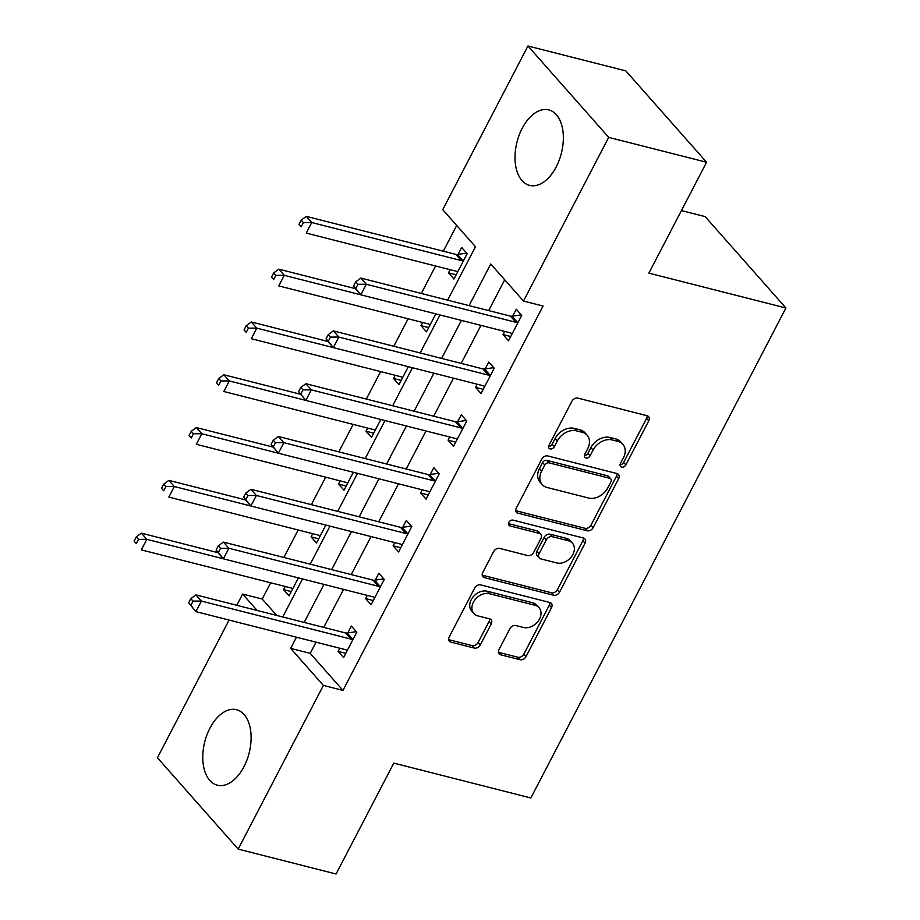 <?xml version="1.0" encoding="UTF-8"?>
<svg xmlns="http://www.w3.org/2000/svg" width="920" height="920" viewBox="0 0 920 920"><rect width="100%" height="100%" fill="white"/><g stroke="black" fill="none" stroke-linecap="round" stroke-linejoin="round"><path stroke-width="1.38" d="M621.621 467.107A3.427 2.576 138.5 0 0 625.83 464.887L648.761 420.831A4.899 3.68 138.5 0 0 648.588 416.61A4.899 3.68 138.5 0 0 647.07 415.713L577.886 398.118A4.899 3.68 138.5 0 0 571.884 401.281L548.952 445.337A3.427 2.576 138.5 0 0 549.079 448.293A3.427 2.576 138.5 0 0 550.137 448.925A3.427 2.576 138.5 0 0 554.334 446.706L557.301 441.002A15.686 11.787 138.5 0 1 576.506 430.87L582.279 432.331A15.686 11.787 138.5 0 1 587.121 435.217A15.686 11.787 138.5 0 1 587.673 448.73L584.694 454.422A3.427 2.576 138.5 0 0 584.821 457.389A3.427 2.576 138.5 0 0 585.879 458.01A3.427 2.576 138.5 0 0 590.077 455.791L593.043 450.098A15.686 11.787 138.5 0 1 612.26 439.955L618.021 441.416A15.686 11.787 138.5 0 1 622.863 444.303A15.686 11.787 138.5 0 1 623.415 457.815L620.448 463.519A3.427 2.576 138.5 0 0 620.563 466.474A3.427 2.576 138.5 0 0 621.621 467.107M620.068 464.715A3.427 2.576 138.5 0 0 623.645 462.415L646.576 418.37A4.899 3.68 138.5 0 0 647.105 415.713M548.573 446.534A3.427 2.576 138.5 0 0 552.149 444.233L555.116 438.541L557.301 441.002M584.327 455.63A3.427 2.576 138.5 0 0 587.903 453.33L590.87 447.626L593.043 450.098M209.921 728.192A38.95 22.885 104.3 0 1 236.543 709.711A38.95 22.885 104.3 0 1 243.961 766.716A38.95 22.885 104.3 0 1 217.35 785.197A38.95 22.885 104.3 0 1 209.921 728.192M522.158 128.386A38.95 22.885 104.3 0 1 548.78 109.905A38.95 22.885 104.3 0 1 556.209 166.911A38.95 22.885 104.3 0 1 529.587 185.392A38.95 22.885 104.3 0 1 522.158 128.386M498.962 649.646A4.899 3.68 138.5 0 0 499.134 653.879A4.899 3.68 138.5 0 0 500.641 654.775L520.053 659.709A4.899 3.68 138.5 0 0 526.056 656.546L551.528 607.614A4.899 3.68 138.5 0 0 551.356 603.394A4.899 3.68 138.5 0 0 549.838 602.496L480.654 584.901A4.899 3.68 138.5 0 0 474.651 588.064L449.19 636.996A4.899 3.68 138.5 0 0 449.351 641.217A4.899 3.68 138.5 0 0 450.869 642.114L474.317 648.082A4.899 3.68 138.5 0 0 480.32 644.908L491.222 623.967A4.899 3.68 138.5 0 0 491.05 619.746A4.899 3.68 138.5 0 0 489.532 618.849L477.905 615.894A13.11 9.844 138.5 0 1 473.857 613.479A13.11 9.844 138.5 0 1 475.042 599.656A13.11 9.844 138.5 0 1 489.451 593.71L535.003 605.291A13.11 9.844 138.5 0 1 539.051 607.706A13.11 9.844 138.5 0 1 537.866 621.529A13.11 9.844 138.5 0 1 523.457 627.474L515.856 625.543A4.899 3.68 138.5 0 0 509.864 628.716L498.962 649.646M447.649 300.161L475.479 246.721L442.738 209.679L527.942 46L625.841 70.897L706.583 162.254L648.865 273.136L785.921 307.993L530.851 797.973L393.794 763.117L336.076 874L238.177 849.102L157.435 757.746L229.103 620.068M706.583 162.254L608.695 137.368L523.491 301.047L490.751 264.005L469.085 305.612M316.054 642.183L310.235 653.361L342.964 690.402L543.064 306.015L523.491 301.047M342.964 690.402L323.391 685.423L238.177 849.102M587.178 530.771A4.899 3.68 138.5 0 0 593.181 527.597L618.654 478.676A4.899 3.68 138.5 0 0 618.481 474.444A4.899 3.68 138.5 0 0 616.963 473.547L547.779 455.952A4.899 3.68 138.5 0 0 541.776 459.126L516.316 508.047A4.899 3.68 138.5 0 0 516.476 512.267A4.899 3.68 138.5 0 0 517.995 513.176L587.178 530.771L584.993 528.298A4.899 3.68 138.5 0 0 590.996 525.124L616.469 476.203A4.899 3.68 138.5 0 0 616.998 473.558M585.085 543.145L559.624 592.066A4.899 3.68 138.5 0 1 553.621 595.24L484.437 577.645A4.899 3.68 138.5 0 1 482.919 576.748A4.899 3.68 138.5 0 1 482.747 572.516L493.649 551.586A4.899 3.68 138.5 0 1 499.652 548.412L527.712 555.553A4.899 3.68 138.5 0 0 533.703 552.379L540.937 538.487A4.899 3.68 138.5 0 0 540.764 534.267A4.899 3.68 138.5 0 0 539.258 533.37L510.048 525.941A3.427 2.576 138.5 0 1 508.978 525.308A3.427 2.576 138.5 0 1 509.289 521.686A3.427 2.576 138.5 0 1 513.061 520.134L583.406 538.016A4.899 3.68 138.5 0 1 584.913 538.924A4.899 3.68 138.5 0 1 585.085 543.145L582.9 540.672L557.439 589.605L559.624 592.066M504.7 279.795L488.669 310.592M480.964 325.381L461.184 363.4M453.479 378.178L433.699 416.197M425.994 430.985L406.203 468.993M398.509 483.782L378.718 521.789M371.024 536.578L351.233 574.597M343.539 589.386L323.748 627.394M504.7 331.418L503.056 334.581L508.507 340.756L521.709 315.41L516.246 309.235L512.67 316.112M477.216 384.215L475.571 387.377L481.022 393.553L494.212 368.207L488.761 362.043L485.185 368.909M449.73 437.011L448.086 440.185L453.537 446.361L466.727 421.015L461.276 414.839L457.7 421.705M422.245 489.819L420.601 492.982L426.052 499.157L439.242 473.811L433.791 467.636L430.215 474.513M394.76 542.616L393.116 545.778L398.567 551.954L411.757 526.608L406.306 520.444L402.73 527.309M367.275 595.412L365.619 598.586L371.082 604.75L384.272 579.416L378.822 573.24L375.245 580.106M339.791 648.22L338.134 651.383L343.597 657.558L356.787 632.212L351.336 626.037L347.76 632.914M456.688 225.469L443.291 251.206M435.597 265.983L421.291 293.457M408.112 318.791L393.806 346.265M380.627 371.588L366.321 399.061M353.142 424.384L338.836 451.858M325.657 477.181L311.351 504.666M298.172 529.989L283.866 557.462M270.675 582.785L262.223 599.046L276.702 615.434M450.144 269.686L448.5 272.849L453.951 279.024L467.141 253.678L461.69 247.503L458.114 254.38M422.659 322.483L421.003 325.657L426.466 331.821L435.804 313.892M395.174 375.291L393.518 378.453L398.981 384.629L408.308 366.689M367.69 428.087L366.034 431.25L371.496 437.425L380.822 419.497M340.204 480.884L338.548 484.046L344.011 490.222L353.337 472.293M312.708 533.68L311.063 536.854L316.526 543.03L325.853 525.09M285.223 586.488L283.578 589.651L289.041 595.827L298.367 577.898M785.921 307.993L705.168 216.625L681.421 210.588M527.942 46L608.695 137.368M236.796 605.279L242.638 594.067L257.128 610.455M262.223 599.046L242.638 594.067M282.739 616.963L302.519 578.956M310.224 564.167L330.016 526.148M337.709 511.37L357.5 473.351M365.194 458.562L384.985 420.555M392.679 405.766L412.47 367.747M420.164 352.969L439.955 314.95M296.47 637.203L290.651 648.381L323.391 685.423M461.391 320.401L441.6 358.421M433.906 373.198L414.115 411.217M406.421 426.006L386.63 464.013M378.936 478.803L359.145 516.822M351.452 531.599L331.66 569.618M323.966 584.407L304.175 622.414M310.235 653.361L290.651 648.381M448.5 272.849L456.147 274.804M421.003 325.657L428.662 327.6M393.518 378.453L401.178 380.397M366.034 431.25L373.692 433.193M338.548 484.046L346.207 486.001M311.063 536.854L318.722 538.798M283.578 589.651L291.237 591.594M503.056 334.581L510.715 336.524M475.571 387.377L483.23 389.332M448.086 440.185L455.733 442.129M420.601 492.982L428.248 494.925M393.116 545.778L400.763 547.733M365.619 598.586L373.278 600.53M338.134 651.383L345.793 653.327M622.863 444.303L620.678 441.83A15.686 11.787 138.5 0 0 615.836 438.955L618.021 441.416M590.87 447.626A15.686 11.787 138.5 0 1 610.075 437.483L615.836 438.955M587.121 435.217L584.936 432.745A15.686 11.787 138.5 0 0 580.094 429.858L582.279 432.331M555.116 438.541A15.686 11.787 138.5 0 1 574.333 428.398L580.094 429.858M515.775 510.692A4.899 3.68 138.5 0 0 515.809 510.703L584.993 528.298M610.891 481.861A3.427 2.576 138.5 0 0 610.776 478.906A3.427 2.576 138.5 0 0 609.719 478.273L548.987 462.841A3.427 2.576 138.5 0 0 544.789 465.048L541.65 471.063A15.686 11.787 138.5 0 0 542.202 484.575A15.686 11.787 138.5 0 0 547.043 487.462L588.558 498.019A15.686 11.787 138.5 0 0 607.763 487.876L610.891 481.861M610.776 478.906L608.591 476.433A3.427 2.576 138.5 0 0 607.533 475.812L609.719 478.273M542.202 484.575L540.017 482.114A15.686 11.787 138.5 0 1 539.476 468.591L542.604 462.587A3.427 2.576 138.5 0 1 546.802 460.368L607.533 475.812M482.218 575.161A4.899 3.68 138.5 0 0 482.252 575.172L551.436 592.768A4.899 3.68 138.5 0 0 557.439 589.605M540.764 534.267L538.591 531.794A4.899 3.68 138.5 0 0 537.073 530.897L508.484 523.629M556.818 562.948A13.11 9.844 138.5 0 0 571.24 557.002A13.11 9.844 138.5 0 0 572.424 543.179A13.11 9.844 138.5 0 0 568.365 540.776L552.322 536.693A4.899 3.68 138.5 0 0 546.319 539.856L539.085 553.748A4.899 3.68 138.5 0 0 539.258 557.968A4.899 3.68 138.5 0 0 540.776 558.877L556.818 562.948M572.424 543.179L570.239 540.707A13.11 9.844 138.5 0 0 566.191 538.303L568.365 540.776M539.258 557.968L537.084 555.507A4.899 3.68 138.5 0 1 536.912 551.275L544.134 537.395A4.899 3.68 138.5 0 1 550.137 534.221L566.191 538.303M582.9 540.672A4.899 3.68 138.5 0 0 583.441 538.028M539.051 607.706L536.866 605.233A13.11 9.844 138.5 0 0 532.818 602.818L535.003 605.291M473.857 613.479L471.672 611.018A13.11 9.844 138.5 0 1 472.857 597.195A13.11 9.844 138.5 0 1 487.266 591.238L532.818 602.818M450.869 642.114L448.684 639.653A4.899 3.68 138.5 0 0 448.684 639.653L472.132 645.61A4.899 3.68 138.5 0 0 478.135 642.436L489.037 621.506A4.899 3.68 138.5 0 0 489.566 618.861M498.433 652.292A4.899 3.68 138.5 0 0 498.467 652.303L517.868 657.236A4.899 3.68 138.5 0 0 523.871 654.074L549.343 605.153A4.899 3.68 138.5 0 0 549.872 602.508M466.659 253.126L457.504 254.472A4.991 3.749 -41.5 0 1 455.883 254.403L306.303 216.361L311.753 222.536L306.256 233.093L455.837 271.135A4.991 3.749 -41.5 0 1 457.148 271.814L457.527 272.159M463.565 260.555L462.955 260.636A4.991 3.749 -41.5 0 1 461.334 260.578L311.753 222.536L303.381 222.559L301.197 220.087L299 224.308L301.185 226.78L303.381 222.559M301.185 226.78L299 224.308M301.197 220.087L306.303 216.361M515.901 322.31L510.439 316.135L360.858 278.093L366.321 284.268L515.901 322.31A4.991 3.749 138.5 0 0 517.523 322.368L518.132 322.287M357.938 284.291L355.752 281.819L353.556 286.039L355.741 288.512L357.938 284.291L366.321 284.268L360.824 294.825L355.361 288.65L278.817 269.157L284.268 275.333L278.771 285.901L428.352 323.932A4.991 3.749 -41.5 0 1 429.663 324.61L430.042 324.955M512.083 333.879L511.704 333.546A4.991 3.749 138.5 0 0 510.404 332.867L284.268 275.333L275.897 275.356L273.711 272.883L271.515 277.115L273.7 279.577L275.897 275.356M510.439 316.135A4.991 3.749 138.5 0 0 512.06 316.204L521.214 314.858M360.858 278.093L355.752 281.819M353.556 286.039L355.361 288.65M355.741 288.512L360.824 294.825M273.7 279.577L271.515 277.115M273.711 272.883L278.817 269.157M330.452 337.088L328.267 334.615L326.071 338.847L328.256 341.308L330.452 337.088L338.836 337.065L488.416 375.107L482.954 368.931L333.373 330.889L338.836 337.065L333.339 347.622L327.876 341.458L251.332 321.966L256.783 328.141L251.286 338.698L400.867 376.74A4.991 3.749 -41.5 0 1 402.166 377.407L402.558 377.752M333.304 347.599L256.783 328.141L248.411 328.152L246.226 325.691L244.03 329.912L246.215 332.384L248.411 328.152M246.215 332.384L244.03 329.912M246.226 325.691L251.332 321.966M300.368 394.22L223.847 374.762L229.298 380.937L223.802 391.494L373.382 429.536A4.991 3.749 -41.5 0 1 374.681 430.215L375.072 430.548M305.82 400.395L229.298 380.937L220.927 380.96L218.742 378.488L216.545 382.709L218.718 385.181L220.927 380.96M218.718 385.181L216.545 382.709M218.742 378.488L223.847 374.762M488.416 375.107A4.991 3.749 138.5 0 0 490.038 375.176L490.636 375.084M484.598 386.687L484.219 386.342A4.991 3.749 138.5 0 0 482.919 385.664L333.339 347.622L328.256 341.308M482.954 368.931A4.991 3.749 138.5 0 0 484.575 369L493.729 367.655M333.373 330.889L328.267 334.615M326.071 338.847L327.876 341.458M460.931 427.903L455.469 421.728L305.888 383.697L311.339 389.861L460.931 427.903A4.991 3.749 138.5 0 0 462.541 427.972L463.151 427.88M302.967 389.884L311.339 389.861L305.842 400.43L298.586 391.644L300.771 394.116L302.967 389.884L300.782 387.423L298.586 391.644M457.113 439.484L456.734 439.139A4.991 3.749 138.5 0 0 455.434 438.46L305.842 400.43L300.771 394.116M455.469 421.728A4.991 3.749 138.5 0 0 457.091 421.797L466.244 420.452M305.888 383.697L300.782 387.423M433.435 480.711L427.984 474.536L278.404 436.494L283.854 442.669L433.435 480.711A4.991 3.749 138.5 0 0 435.056 480.769L435.666 480.688M275.483 442.692L283.854 442.669L278.358 453.226L271.101 444.44L273.286 446.913L275.483 442.692L273.298 440.22L271.101 444.44M429.628 492.28L429.249 491.947A4.991 3.749 138.5 0 0 427.938 491.268L201.814 433.734L196.316 444.291L345.897 482.333A4.991 3.749 -41.5 0 1 347.197 483.011L347.587 483.356M427.984 474.536A4.991 3.749 138.5 0 0 429.605 474.593L438.759 473.259M278.404 436.494L273.298 440.22M273.286 446.913L278.358 453.226M272.883 447.028L196.362 427.558L201.814 433.734L193.441 433.757L191.256 431.284L189.06 435.516L191.233 437.978L193.441 433.757M191.233 437.978L189.06 435.516M191.256 431.284L196.362 427.558M405.95 533.508L400.499 527.332L250.918 489.291L256.37 495.466L405.95 533.508A4.991 3.749 138.5 0 0 407.572 533.577L408.181 533.485M247.997 495.489L245.812 493.016L243.616 497.248L245.801 499.709L247.997 495.489L256.37 495.466L250.872 506.023L245.421 499.859L168.866 480.366L174.328 486.53L168.831 497.099L318.412 535.129A4.991 3.749 -41.5 0 1 319.711 535.808L320.103 536.153M402.143 545.088L401.764 544.743A4.991 3.749 138.5 0 0 400.453 544.065L174.328 486.53L165.956 486.553L163.771 484.092L161.575 488.313L163.748 490.785L165.956 486.553M400.499 527.332A4.991 3.749 138.5 0 0 402.12 527.401L411.274 526.056M250.918 489.291L245.812 493.016M243.616 497.248L245.421 499.859M245.801 499.709L250.872 506.023M163.748 490.785L161.575 488.313M163.771 484.092L168.866 480.366M378.465 586.304L373.014 580.129L223.433 542.098L228.884 548.262L378.465 586.304A4.991 3.749 138.5 0 0 380.086 586.373L380.696 586.281M220.512 548.285L218.327 545.824L216.131 550.045L218.316 552.517L220.512 548.285L228.884 548.262L223.387 558.831L217.936 552.655L141.381 533.163L146.843 539.338L141.346 549.895L290.927 587.938A4.991 3.749 -41.5 0 1 292.226 588.616L292.617 588.949M374.659 597.885L374.279 597.54A4.991 3.749 138.5 0 0 372.968 596.861L223.387 558.831L218.316 552.517M373.014 580.129A4.991 3.749 138.5 0 0 374.635 580.198L383.789 578.852M223.433 542.098L218.327 545.824M216.131 550.045L217.936 552.655M223.364 558.797L146.843 539.338L138.46 539.361L136.286 536.889L134.078 541.109L136.263 543.582L138.46 539.361M136.263 543.582L134.078 541.109M136.286 536.889L141.381 533.163M350.98 639.101L345.529 632.937L195.948 594.895L201.399 601.07L350.98 639.101A4.991 3.749 138.5 0 0 352.601 639.17L353.211 639.078M193.027 601.094L201.399 601.07L195.902 611.627L188.646 602.841L190.831 605.314L193.027 601.094L190.842 598.621L188.646 602.841M347.173 650.681L346.782 650.348A4.991 3.749 138.5 0 0 345.483 649.669L195.902 611.627L190.831 605.314M345.529 632.937A4.991 3.749 138.5 0 0 347.15 632.994L356.293 631.66M195.948 594.895L190.842 598.621M623.645 462.415L625.83 464.887M552.149 444.233L554.334 446.706M587.903 453.33L590.077 455.791M610.075 437.483L612.26 439.955M574.333 428.398L576.506 430.87M646.576 418.37L648.761 420.831M515.809 510.703L517.995 513.176M616.469 476.203L618.654 478.676M590.996 525.124L593.181 527.597M546.802 460.368L548.987 462.841M542.604 462.587L544.789 465.048M539.476 468.591L541.65 471.063M551.436 592.768L553.621 595.24M482.252 575.172L484.437 577.645M537.073 530.897L539.258 533.37M508.484 524.181L510.048 525.941M550.137 534.221L552.322 536.693M544.134 537.395L546.319 539.856M536.912 551.275L539.085 553.748M487.266 591.238L489.451 593.71M489.037 621.506L491.222 623.967M478.135 642.436L480.32 644.908M472.132 645.61L474.317 648.082M549.343 605.153L551.528 607.614M523.871 654.074L526.056 656.546M517.868 657.236L520.053 659.709M498.467 652.303L500.641 654.775M457.504 254.472L462.955 260.636M455.883 254.403L461.334 260.578M517.523 322.368L512.06 316.204M490.038 375.176L484.575 369M462.541 427.972L457.091 421.797M435.056 480.769L429.605 474.593M407.572 533.577L402.12 527.401M380.086 586.373L374.635 580.198M352.601 639.17L347.15 632.994"/></g></svg>

